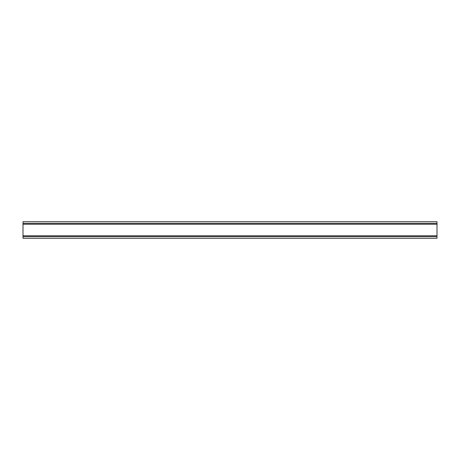<?xml version="1.0" encoding="UTF-8"?>
<svg xmlns="http://www.w3.org/2000/svg" width="460" height="460" viewBox="0 0 460 460"><rect width="100%" height="100%" fill="white"/><g stroke="black" fill="none" stroke-linecap="round" stroke-linejoin="round"><path stroke-width="0.69" d="M437 224.238L23 224.238L23 221.72L437 221.72L437 238.28L23 238.28L23 235.761L437 235.761M23 224.238L23 235.761M23 223.353L437 223.353M437 236.647L23 236.647"/></g></svg>
